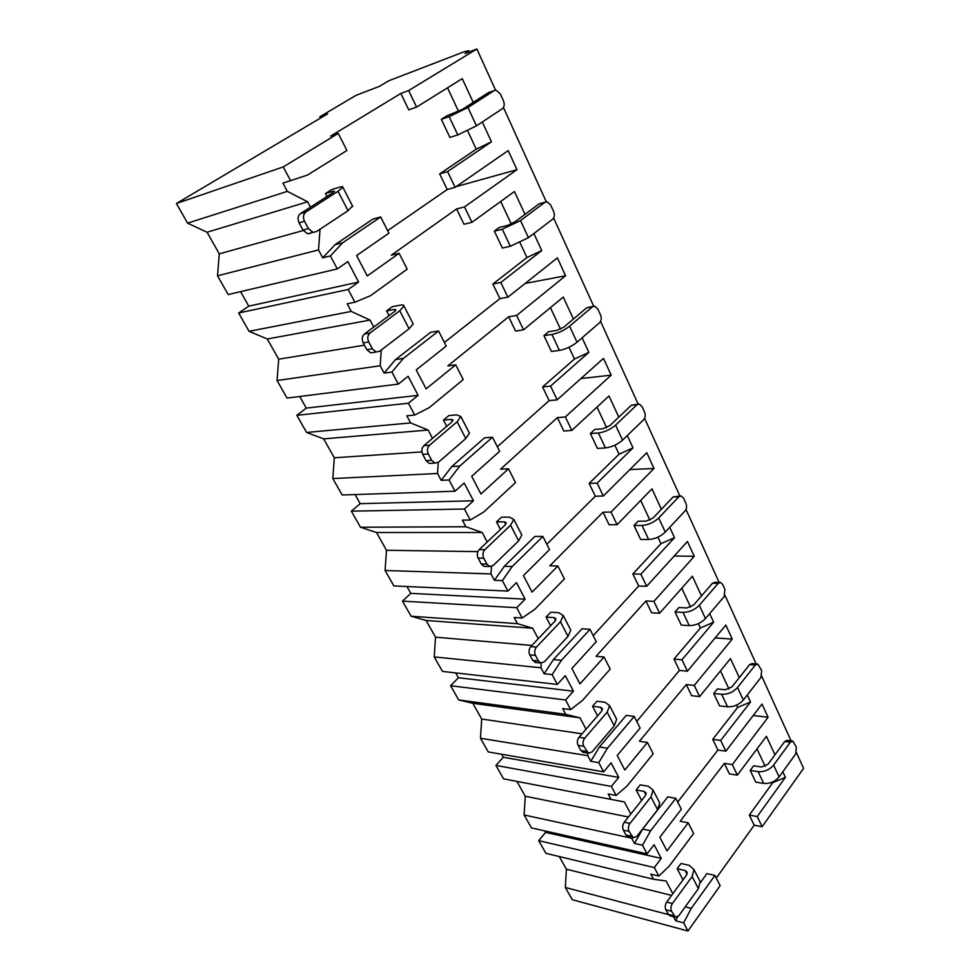 <?xml version="1.0" encoding="UTF-8"?>
<svg xmlns="http://www.w3.org/2000/svg" width="980" height="980" viewBox="0 0 980 980"><rect width="100%" height="100%" fill="white"/><g stroke="black" fill="none" stroke-linecap="round" stroke-linejoin="round"><path stroke-width="1.47" d="M716.294 878.092L754.196 825.197L762.109 826.704L803.588 768.381L796.409 752.579M668.458 914.597L565.338 887.488L572.283 899.714L687.936 931L720.153 885.7L714.935 875.434L706.96 873.609L700.369 882.723M400.845 93.443L408.758 109.858L416.586 107.077L408.66 90.552L476.88 49L465.071 53.533L468.844 50.74L464.557 51.597L388.754 80.789L379.334 86.399L356.12 95.293L319.786 116.804L327.565 113.876L176.412 203.509L283.257 166.918L338.272 133.415L330.579 136.159L400.845 93.443L408.66 90.552M754.196 825.197L749.308 815.091L757.234 816.548L762.109 826.704M439.689 173.901L447.235 189.532L455.124 187.327L447.566 171.598L439.689 173.901L476.243 149.181L467.632 130.781M464.52 206.903L471.919 222.313L464.005 224.261L456.619 208.961L464.52 206.903L516.95 169.687L508.191 150.589L455.124 187.327M492.867 284.029L499.91 298.618L507.861 297.173L500.805 282.473L492.867 284.029L526.971 257.544L520.013 242.685M516.632 315.45L523.541 329.831L515.578 331.069L508.681 316.773L516.632 315.45L565.582 275.748L557.387 257.875L507.861 297.173M542.577 386.965L549.168 400.624L557.154 399.84L550.552 386.096L542.577 386.965L574.476 359.011L568.976 347.263M565.362 416.941L571.83 430.416L563.843 431.016L557.375 417.627L565.362 416.941L611.177 375.144L603.484 358.374L557.154 399.84M589.139 483.41L595.326 496.223L603.325 496.015L597.139 483.116L589.139 483.41L619.042 454.205L614.84 445.226M611.03 512.05L617.094 524.692L609.107 524.741L603.031 512.173L611.03 512.05L653.991 468.489L646.763 452.723L603.325 496.015M632.86 573.937L638.678 585.991L646.678 586.285L640.859 574.17L632.86 573.937L660.937 543.692L657.886 537.175M653.917 601.365L659.614 613.247L651.627 612.794L645.918 600.985L653.917 601.365L694.269 556.322L687.458 541.475L646.678 586.285M673.983 659.099L679.458 670.442L687.433 671.19L681.97 659.797L673.983 659.099L700.394 627.972L698.36 623.648M694.257 685.388L699.622 696.584L691.66 695.702L686.282 684.567L694.257 685.388L732.244 639.107L725.825 625.105L687.433 671.19M712.73 739.349L717.899 750.043L725.849 751.195L720.692 740.451L712.73 739.349L737.622 707.499L736.507 705.122M732.281 764.584L737.352 775.143L729.402 773.882L724.33 763.371L732.281 764.584L768.087 717.274L762.024 704.044L725.849 751.195M416.586 107.077L462.254 78.645L473.242 102.398M310.464 207.16L307.634 201.794L287.348 191.37L282.951 183.125L307.377 175.114L346.92 150.479L338.272 133.415M747.299 694.967L750.533 701.974L720.692 740.451M699.622 696.584L730.467 658.572L739.288 677.645M709.667 613.615L713.648 622.202L681.97 659.797M659.614 613.247L692.37 576.216L701.496 595.938M669.744 527.301L674.534 537.653L640.859 574.17M617.094 524.692L651.97 488.849L661.402 509.257M627.31 435.549L633.019 447.872L597.139 483.116M571.83 430.416L609.009 395.969L618.797 417.137M582.12 337.818L588.845 352.359L550.552 386.096M523.541 329.831L563.267 297.062L573.423 319.027M533.88 233.534L541.756 250.549L500.805 282.473M471.919 222.313L514.451 191.517L525.01 214.351M482.295 121.986L491.458 141.806L447.566 171.598M791.081 740.843L761.693 676.151M756.131 663.901L724.955 595.24M719.136 582.426L686 509.465M679.887 495.99L644.62 418.35M638.139 404.079L600.581 321.391M593.684 306.189L553.639 218.001M546.264 201.77L503.463 107.531M495.586 90.172L476.88 49M782.824 771.774L785.397 777.348L757.234 816.548M737.352 775.143L766.421 736.323L774.96 754.784M642.513 845.226L634.489 843.462L631.683 838.206L524.116 814.992L531.466 827.916L647.082 853.862L642.513 845.226L650.647 830.746L675.796 798.32L681.333 809.223L659.846 837.214L666.976 850.873L688.217 822.796L680.23 821.228L724.33 763.371M717.899 750.043L677.695 802.069M768.087 717.274L753.228 715.51M447.235 189.532L387.639 230.668M322.726 257.826L318.512 249.925L217.523 275.809L228.193 294.564L337.279 268.924L330.407 255.927L322.726 257.826L335.062 244.682L372.902 219.079L380.681 216.972L388.913 233.179L356.598 255.547L367.243 275.956L399.13 253.318L391.326 255.168L456.619 208.961M318.512 249.925L320.043 229.21M447.517 87.82L458.591 111.487M494.116 90.638L488.493 92.586L462.34 109.417L446.66 115.885L441.306 119.315L449.894 137.445L457.783 134.922L476.464 125.844L502.348 108.731C504.394 106.943 504.749 104.272 503.426 100.72L500.351 93.945L496.088 90.185L494.116 90.638L467.95 107.506L476.464 125.844M338.014 191.284L305.882 211.986C303.237 214.204 302.771 217.266 304.486 221.211L308.418 228.597L313.086 232.321L316.32 231.672L348.047 210.7L338.014 191.284L342.841 187.241C343.049 186.482 341.885 186.482 339.362 187.241L331.669 189.606L325.458 193.587L326.989 196.514M499.91 298.618L444.393 342.486M384.099 373.111L380.179 365.76L277.071 380.534L287.054 398.076L398.297 384.111L391.902 372.045L384.099 373.111L395.528 359.587L430.685 332.293L438.562 330.995L446.219 346.075L416.218 369.889L426.104 388.864L455.737 364.829L447.836 365.908L508.681 316.773M380.179 365.76L381.281 349.995M373.748 327.051L370.06 320.08L351.257 311.42L347.19 303.776L354.919 302.22L370.514 295.703L407.178 269.169L399.13 253.318M500.719 201.464L511.278 224.016M544.904 202.333L539.245 203.742L514.843 221.921L507.285 225.523L499.347 227.409L494.349 231.109L502.373 248.038L510.323 246.274L528.453 237.675L552.598 219.251C554.509 217.364 554.839 214.755 553.59 211.411L550.723 205.077L547.061 201.782L544.904 202.333L520.503 220.574L528.453 237.675M399.754 310.77L370.011 332.992C367.574 335.307 367.145 338.296 368.725 341.971L372.363 348.819L376.234 352.004L379.677 351.22L409.064 328.79L399.754 310.77L403.993 306.066C404.017 305 402.743 304.707 400.183 305.172L392.368 306.679L386.598 310.942L389.048 315.646M549.168 400.624L497.338 446.77M441.172 480.335L437.533 473.487L332.808 478.559L342.155 494.998L455.026 491.225L449.073 479.992L441.172 480.335L451.817 466.517L484.549 437.827L492.487 437.227L499.641 451.302L471.699 476.305L480.923 493.994L508.522 468.808L500.56 469.2L557.375 417.627M437.533 473.487L438.268 462.376M432.499 438.379L428.101 430.036L410.608 422.919L406.823 415.814L414.675 415.042L429.154 407.704L463.234 379.591L455.737 364.829M550.429 307.659L560.511 329.182M592.41 306.826L586.738 307.757L563.929 327.075L556.579 330.493L548.604 331.693L543.937 335.626L551.446 351.465L559.421 350.387C565.779 349.174 571.646 346.442 577.036 342.216L599.613 322.665C601.402 320.717 601.708 318.157 600.544 315.009L597.861 309.068L594.713 306.177L592.41 306.826L569.601 326.205L577.036 342.216M457.121 421.792L429.51 445.251C427.243 447.652 426.851 450.567 428.321 453.997L431.702 460.355L434.924 463.099L438.501 462.193L465.794 438.562L457.121 421.792L460.833 416.512L456.741 414.859L448.84 415.606L443.475 420.114L446.721 426.337M595.326 496.223L546.828 544.28M494.398 580.307L491.005 573.925L385.091 570.495L393.874 585.93L507.91 591.087L502.36 580.601L494.398 580.307L504.32 566.281L534.872 536.428L542.859 536.452L549.535 549.609L523.455 575.603L532.079 592.128L557.853 565.987L549.854 565.791L603.031 512.173M491.005 573.925L491.47 566.514M487.207 542.026L482.185 532.495L465.88 526.75L462.352 520.123L470.278 520.037L483.765 512.001L515.517 482.589L508.522 468.808M596.991 407.104L606.632 427.697M636.951 404.789L631.267 405.304L609.903 425.577L602.761 428.836L594.774 429.424L590.389 433.552L597.445 448.411L605.432 447.921C611.765 447.125 617.474 444.54 622.557 440.155L643.701 419.661C645.379 417.639 645.673 415.14 644.583 412.163L642.047 406.59L639.352 404.042L636.951 404.789L615.587 425.136L622.557 440.155M510.568 525.207L484.867 549.682C482.76 552.144 482.393 554.986 483.752 558.208L486.913 564.137L489.608 566.514L493.234 565.472L518.641 540.85L510.568 525.207L513.814 519.449L509.478 517.121L501.515 517.22L496.517 521.923L500.437 529.457M638.678 585.991L593.206 635.628M544.145 673.762L540.96 667.784L434.226 656.906L442.482 671.423L557.338 684.42L552.144 674.608L544.145 673.762L553.418 659.564L581.998 628.756L590.009 629.319L596.269 641.655L571.867 668.458L579.94 683.93L604.06 657.004L596.048 656.294L645.918 600.985M540.96 667.784L541.242 663.105M538.265 638.752L532.704 628.229L517.477 623.66L514.182 617.474L522.168 618L534.737 609.376L564.394 578.886L557.853 565.987M640.687 500.437L649.924 520.172M678.785 496.811L673.113 496.946L653.06 518.04L646.114 521.14L638.127 521.201L634.011 525.488L640.638 539.453L648.625 539.49C654.922 539.061 660.483 536.599 665.285 532.091L685.143 510.801C686.711 508.718 686.98 506.268 685.951 503.451L683.587 498.22L681.247 495.966L678.785 496.811L658.732 517.979L665.285 532.091M560.462 621.761L536.489 647.082C534.517 649.593 534.173 652.361 535.46 655.399L538.4 660.937L540.691 662.995L544.304 661.819L568.02 636.388L560.462 621.761L563.292 615.612L558.772 612.696L550.772 612.218L546.093 617.094L550.613 625.755M679.458 670.442L636.743 721.39M590.744 761.301L587.767 755.69L480.482 738.259L488.261 751.942L603.631 771.823L598.768 762.624L590.744 761.301L599.429 746.981L626.22 715.4L634.232 716.441L640.111 728.03L617.241 755.482L624.811 770.011L647.437 742.448L639.426 741.272L686.282 684.567M587.767 755.69L587.914 753.13M586.016 729.23L580.013 717.85L565.754 714.346L562.667 708.552L570.679 709.594L582.438 700.48L610.197 669.107L604.06 657.004M681.774 588.208L690.63 607.135M718.156 583.418L712.509 583.223L693.644 605.003L686.882 607.955L678.907 607.551L675.048 611.973L681.284 625.118L689.259 625.62C695.518 625.522 700.92 623.17 705.478 618.552L724.147 596.6L724.918 589.409L722.677 584.472L720.643 582.475L718.156 583.418L699.304 605.285L705.478 618.552M607.159 712.142L584.741 738.136C582.904 740.684 582.586 743.391 583.786 746.245L588.49 753.228L592.055 751.93L614.24 725.837L607.159 712.142L609.621 705.637L604.942 702.231L596.93 701.251L592.545 706.249L597.567 715.89M634.489 843.462L642.635 829.08L667.797 796.875L675.796 798.32M631.683 838.206L631.733 837.447M630.789 814.049L624.395 801.946L611.018 799.374L608.127 793.935L616.138 795.442L627.163 785.899L653.195 753.816L647.437 742.448M720.484 670.884L728.985 689.062M755.286 665.077L749.663 664.599L731.889 686.943L725.298 689.773L717.348 688.94L713.71 693.473L719.602 705.882L727.552 706.788C733.763 706.984 739.03 704.73 743.342 700.026L760.933 677.511L761.656 670.479L757.773 664.036L755.286 665.077L737.524 687.507L743.342 700.026M650.965 796.899L629.956 823.433C628.241 826.018 627.935 828.664 629.062 831.359L633.313 837.79L636.816 836.381L657.617 809.762L650.965 796.899L653.096 790.113L648.282 786.266L640.271 784.845L636.155 789.954L641.618 800.439M757.001 748.904L765.196 766.397M772.497 782.003L772.804 782.64L749.308 815.091M714.935 875.434L691.28 908.362L683.636 922.866L675.624 920.747L677.707 916.839M675.624 920.747L673.481 916.692M672.844 893.723L666.118 880.995L653.55 879.256L650.818 874.136L658.83 876.047L669.193 866.161L693.656 833.49L688.217 822.796M790.346 742.203L784.76 741.456L767.989 764.278L761.558 766.985L753.657 765.784L750.215 770.403L755.776 782.126L763.689 783.412C769.851 783.865 774.984 781.697 779.088 776.932L795.687 753.951L796.36 747.066L792.808 741.064L790.346 742.203L773.6 765.111L779.088 776.932M692.125 876.549L672.403 903.523C670.786 906.12 670.516 908.705 671.57 911.253L675.441 917.219L678.858 915.688L698.385 888.652L692.125 876.549L693.963 869.517L689.038 865.303L681.039 863.49L677.18 868.697L683.011 879.893M441.306 119.315L449.171 116.669L467.95 107.506M488.493 92.586L489.816 92.12M304.486 221.211L299.072 222.754C297.357 218.846 297.834 215.784 300.468 213.591L332.538 192.95L334.572 191.247L333.139 191.247L333.629 192.19M299.072 222.754L302.992 230.104L307.659 233.804L310.881 233.154M325.458 193.587L333.139 191.247M352.494 205.971L348.047 210.7M494.349 231.109L502.274 229.246L520.503 220.574M539.245 203.742L544.929 202.309M368.725 341.971L363.2 342.877C361.62 339.227 362.049 336.25 364.499 333.947L394.193 311.812L395.981 309.839L394.401 309.472L395.197 310.991M363.2 342.877L366.839 349.688L370.697 352.861L373.674 352.396M386.598 310.942L394.401 309.472M412.764 323.118L413.217 323.988L409.064 328.79M543.937 335.626L551.912 334.45C558.257 333.163 564.162 330.419 569.601 326.205M586.738 307.757L592.924 306.471M428.321 453.997L422.723 454.365C421.253 450.935 421.657 448.044 423.911 445.655L451.498 422.294L453.066 420.077L451.376 419.391L452.417 421.4M422.723 454.365L426.104 460.698L429.314 463.418L431.604 463.295M443.475 420.114L451.376 419.391M468.832 432.07L469.42 433.209L465.794 438.562M590.389 433.552L598.388 432.976C604.721 432.119 610.454 429.497 615.587 425.136M631.267 405.304L637.882 404.164M483.752 558.208L478.105 558.098C476.733 554.888 477.113 552.059 479.22 549.609L504.896 525.231L506.256 522.818L504.48 521.85L505.741 524.288M478.105 558.098L481.254 564.002L483.961 566.354L485.651 566.403M496.517 521.923L504.48 521.85M521.115 533.659L521.826 535.019L518.641 540.85M634.011 525.488L641.998 525.452C648.307 524.962 653.88 522.475 658.732 517.979M673.113 496.946L680.059 495.99M535.46 655.399L529.776 654.873C528.502 651.847 528.845 649.091 530.805 646.592L554.766 621.381L555.966 618.809L554.092 617.596L555.55 620.401M529.776 654.873L532.716 660.385L536.232 662.554M546.093 617.094L554.092 617.596M569.993 628.621L570.789 630.177L568.02 636.388M675.048 611.973L683.023 612.402C689.283 612.255 694.71 609.879 699.304 605.285M712.509 583.223L714.996 582.292L719.7 582.438M583.786 746.245L578.09 745.351C576.889 742.509 577.208 739.814 579.045 737.279L601.463 711.407L602.504 708.675L600.569 707.266L602.173 710.378M578.09 745.351L580.846 750.521L583.676 752.456M592.545 706.249L600.569 707.266M615.771 717.568L616.653 719.295L614.24 725.837M713.71 693.473L721.66 694.318C727.883 694.465 733.175 692.198 737.524 687.507M749.663 664.599L752.15 663.558L757.026 663.975M629.062 831.359L623.354 830.158C622.239 827.463 622.533 824.829 624.26 822.257L645.269 795.846L646.163 793.004L644.166 791.411L645.918 794.792M623.354 830.158L625.938 834.997L628.241 836.7M636.155 789.954L644.166 791.411M658.732 801.064L659.699 802.939L657.617 809.762M750.215 770.403L758.128 771.628C764.302 772.044 769.459 769.864 773.6 765.111M784.76 741.456L787.222 740.329L792.232 740.99M671.57 911.253L665.873 909.771C664.82 907.235 665.089 904.663 666.706 902.066L686.441 875.226L687.213 872.274L685.179 870.534L687.054 874.148M665.873 909.771L668.299 914.328L670.198 915.835M677.18 868.697L685.179 870.534M699.144 879.599L700.173 881.596L698.385 888.652M516.95 169.687L456.092 186.653M290.533 180.651L283.257 166.918M687.936 931L683.636 922.866M354.919 302.22L348.182 289.492L358.631 282.069L347.876 261.587L337.279 268.924M380.681 216.972L342.755 242.697L330.407 255.927M414.675 415.042L408.415 403.221L418.117 395.344L408.121 376.308L398.297 384.111M438.562 330.995L403.356 358.435L391.902 372.045M470.278 520.037L464.447 509.024L473.475 500.78L464.165 483.042L455.026 491.225M492.487 437.227L459.73 466.1L449.073 479.992M522.168 618L516.717 607.71L525.133 599.172L516.436 582.598L507.91 591.087M542.859 536.452L512.283 566.489L502.36 580.601M570.679 709.594L565.582 699.965L573.447 691.182L565.301 675.673L557.338 684.42M590.009 629.319L561.418 660.324L552.144 674.608M616.138 795.442L611.361 786.401L618.735 777.422L611.091 762.869L603.631 771.823M634.232 716.441L607.441 748.23L598.768 762.624M658.83 876.047L654.334 867.557L661.255 858.419L654.077 844.736L647.082 853.862M307.634 201.794L207.074 232.248L187.572 223.134L287.348 191.37M187.572 223.134L176.412 203.509M277.071 380.534L278.688 359.182L267.295 338.994L249.092 331.313L238.667 313L348.182 289.492M249.092 331.313L351.257 311.42M332.808 478.559L334.303 457.783L323.645 438.869L306.605 432.462L296.854 415.324L408.415 403.221M306.605 432.462L410.608 422.919M385.091 570.495L386.488 550.258L376.467 532.508L360.493 527.24L351.355 511.168L464.447 509.024M360.493 527.24L465.88 526.75M434.226 656.906L435.524 637.184L426.104 620.487L411.098 616.224L402.498 601.12L516.717 607.71M411.098 616.224L517.477 623.66M480.482 738.259L481.695 719.038L472.826 703.309L458.689 699.941L450.604 685.718L565.582 699.965M458.689 699.941L565.754 714.346M524.116 814.992L525.255 796.238L516.877 781.391L503.561 778.843L495.929 765.417L611.361 786.401M503.561 778.843L611.018 799.374M653.55 879.256L545.909 853.323L538.694 840.644L654.334 867.557M538.694 840.644L545.627 832.363L544.819 830.918M565.338 887.488L566.403 869.187L559.274 856.545M217.523 275.809L219.263 253.845L207.074 232.248M238.667 313L248.773 306.152L240.59 291.648M296.854 415.324L306.287 408.109L299.733 396.484M351.355 511.168L360.187 503.659L355.066 494.569M402.498 601.12L410.804 593.365L406.945 586.53M450.604 685.718L458.407 677.756L455.676 672.917M495.929 765.417L503.279 757.283L501.552 754.233M661.255 858.419L545.627 832.363M671.606 895.402L566.403 869.187M320.448 118.102L319.786 116.804M303.224 230.521L219.263 253.845M358.631 282.069L248.773 306.152M370.06 320.08L267.295 338.994M364.438 345.193L278.688 359.182M418.117 395.344L306.287 408.109M428.101 430.036L323.645 438.869M421.927 451.915L334.303 457.783M473.475 500.78L360.187 503.659M482.185 532.495L376.467 532.508M477.848 551.642L386.488 550.258M525.133 599.172L410.804 593.365M532.704 628.229L426.104 620.487M531.895 645.44L435.524 637.184M573.447 691.182L458.407 677.756M580.013 717.85L472.826 703.309M582.047 733.812L481.695 719.038M618.735 777.422L503.279 757.283M624.395 801.946L516.877 781.391M628.437 817.002L525.255 796.238M691.28 908.362L685.253 906.819M785.397 777.348L772.804 782.64M342.755 242.697L335.062 244.682M491.458 141.806L476.243 149.181M541.756 250.549L526.971 257.544M403.356 358.435L395.528 359.587M588.845 352.359L574.476 359.011M459.73 466.1L451.817 466.517M633.019 447.872L619.042 454.205M512.283 566.489L504.32 566.281M674.534 537.653L660.937 543.692M561.418 660.324L553.418 659.564M713.648 622.202L700.394 627.972M607.441 748.23L599.429 746.981M750.533 701.974L737.622 707.499M650.647 830.746L642.635 829.08M565.582 275.748L525.17 283.441M611.177 375.144L580.932 378.562M653.991 468.489L629.858 469.567M694.269 556.322L674.24 555.991M732.244 639.107L715.155 637.907M305.882 211.986L300.468 213.591M308.418 228.597L302.992 230.104M449.171 116.669L457.783 134.922M370.011 332.992L364.499 333.947M372.363 348.819L366.839 349.688M502.274 229.246L510.323 246.274M429.51 445.251L423.911 445.655M431.702 460.355L426.104 460.698M551.912 334.45L559.421 350.387M484.867 549.682L479.22 549.609M486.913 564.137L481.254 564.002M598.388 432.976L605.432 447.921M536.489 647.082L530.805 646.592M538.4 660.937L532.716 660.385M641.998 525.452L648.625 539.49M584.741 738.136L579.045 737.279M586.542 751.427L580.846 750.521M683.023 612.402L689.259 625.62M629.956 823.433L624.26 822.257M631.647 836.222L625.938 834.997M721.66 694.318L727.552 706.788M672.403 903.523L666.706 902.066M673.995 915.822L668.299 914.328M758.128 771.628L763.689 783.412M313.086 232.321L307.659 233.804M352.776 206.547L342.841 187.241M376.234 352.004L370.697 352.861M413.217 323.988L403.993 306.066M434.924 463.099L429.314 463.418M469.42 433.209L460.833 416.512M489.608 566.514L483.961 566.354M521.826 535.019L513.814 519.449M540.691 662.995L535.007 662.431M570.789 630.177L563.292 615.612M588.49 753.228L582.782 752.309M616.653 719.295L609.621 705.637M633.313 837.79L627.617 836.565M659.699 802.939L653.096 790.113M675.441 917.219L669.744 915.712M700.173 881.596L693.963 869.517M469.371 51.879L468.844 50.74"/></g></svg>

